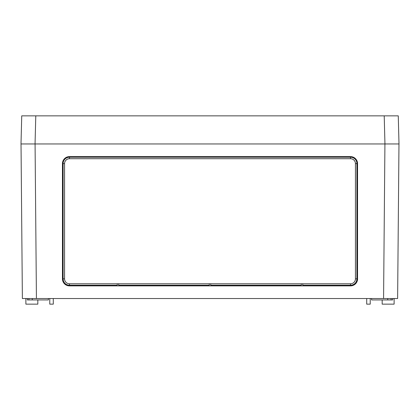 <?xml version="1.0" encoding="UTF-8"?>
<svg xmlns="http://www.w3.org/2000/svg" width="420" height="420" viewBox="0 0 420 420"><rect width="100%" height="100%" fill="white"/><g stroke="black" fill="none" stroke-linecap="round" stroke-linejoin="round"><path stroke-width="0.63" d="M209.297 283.773L209.297 285.868L210.703 285.868L210.703 283.773M117.259 283.773L117.259 285.868L118.661 285.868L118.661 283.773M301.34 283.773L301.34 285.868L302.741 285.868L302.741 283.773M357.546 163.595L357.504 163.595A6.983 6.983 180 0 0 350.522 156.613L350.522 156.613A7.025 7.025 180 0 1 357.546 163.632L357.546 278.854A7.025 7.025 180 0 1 350.522 285.883L69.479 285.883L69.479 283.773A4.93 4.93 180 0 1 64.549 278.843L64.565 278.854A4.919 4.919 180 0 0 69.479 283.773L350.522 283.773A4.93 4.93 180 0 0 355.451 278.843L355.451 163.622A4.93 4.93 180 0 0 350.522 158.692L69.479 158.692A4.93 4.93 180 0 0 64.549 163.622L64.549 278.843L63.095 278.822A6.389 6.389 180 0 0 69.479 285.212L117.259 285.212M62.454 163.595L62.496 163.595A6.983 6.983 180 0 1 69.479 156.613L350.522 156.613L69.479 156.608A7.025 7.025 180 0 0 62.454 163.632L62.454 278.854A7.025 7.025 180 0 0 69.479 285.883M398.974 143.955L397.625 298.526L22.375 298.526L21.026 143.955M32.272 298.526L32.293 299.933L48.4 299.933L48.4 298.526M387.728 298.526L387.707 299.933L371.6 299.933L371.6 298.526M23.105 143.955L23.95 143.955M28.928 298.526L28.917 299.933L27.321 299.933L27.321 298.526M391.072 298.526L391.083 299.933L392.679 299.933L392.679 298.526M384.951 143.955L384.216 115.852L398.265 115.852L399 143.955L21 143.955L21.735 115.852L35.784 115.852L35.049 143.955M28.917 299.933L32.293 299.933M387.707 299.933L391.083 299.933M49.775 298.526L49.775 304.148L53.288 304.148L53.288 298.526M37.832 299.933L37.832 304.148L25.888 304.148L25.888 298.526M382.169 299.933L382.169 304.148L394.112 304.148L394.112 298.526M366.713 298.526L366.713 304.148L370.225 304.148L370.225 298.526M357.583 278.817A7.061 7.061 180 0 1 350.522 285.883L350.522 283.773A4.919 4.919 180 0 0 355.435 278.854L355.435 163.632A4.919 4.919 180 0 0 350.522 158.718L69.479 158.718A4.919 4.919 180 0 0 64.565 163.632L64.565 278.854M384.216 115.852L35.784 115.852M396.895 143.955L388.28 143.955M23.809 143.955L28.644 143.955M383.576 298.526L384.925 143.955M35.075 143.955L36.425 298.526M62.454 278.817L62.496 278.817A6.983 6.983 180 0 0 69.479 285.8L117.259 285.8M69.479 156.613L69.479 157.211A6.389 6.389 180 0 0 63.095 163.601L62.496 163.595L62.496 278.817L63.095 278.822L63.095 163.601L64.565 163.632M350.522 156.613L350.522 157.211L69.479 157.211L69.479 158.718M357.546 278.817L357.504 163.595L356.906 163.601A6.389 6.389 180 0 0 350.522 157.211L350.522 158.718M302.741 285.8L350.522 285.8A6.983 6.983 180 0 0 357.504 278.817L356.906 278.822L356.906 163.601L355.435 163.632M302.741 285.212L350.522 285.212A6.389 6.389 180 0 0 356.906 278.822L355.435 278.854M301.34 285.8L210.703 285.8M209.297 285.8L118.661 285.8M301.34 285.212L210.703 285.212M209.297 285.212L118.661 285.212"/></g></svg>
